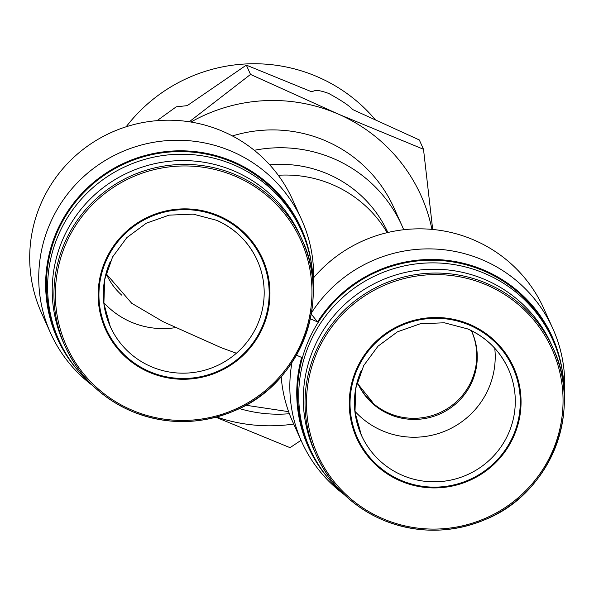 <?xml version="1.0" encoding="UTF-8"?>
<svg xmlns="http://www.w3.org/2000/svg" width="594" height="594" viewBox="0 0 594 594"><rect width="100%" height="100%" fill="white"/><g stroke="black" fill="none" stroke-linecap="round" stroke-linejoin="round"><path stroke-width="0.89" d="M105.584 260.12A86.078 85.024 155.8 0 0 149.094 372.215A86.078 85.024 155.8 0 0 262.518 328.022A86.078 85.024 155.8 0 0 219.008 215.919A86.078 85.024 155.8 0 0 105.584 260.12M130.828 410.929C165.459 425.222 200.193 425.096 235.024 410.543C299.77 384.162 332.039 301.871 302.019 239.657A129.9 128.311 155.8 0 0 236.315 175.052A129.9 128.311 155.8 0 0 65.147 241.751A129.9 128.311 155.8 0 0 65.11 346.309C78.913 375.98 100.817 397.52 130.828 410.929A129.9 128.311 155.8 0 0 301.982 344.216A129.9 128.311 155.8 0 0 302.019 239.657L300.297 235.84A129.9 128.311 155.8 0 0 181.89 160.588A129.9 128.311 155.8 0 0 63.424 237.927A129.9 128.311 155.8 0 0 63.395 342.493L65.11 346.309A129.9 128.311 155.8 0 0 130.814 410.914M121.822 295.203A62.6 61.835 -24.2 0 1 106.601 274.525A62.6 61.835 -24.2 0 1 106.103 273.389M175.141 327.68A80.606 79.611 -24.2 0 1 103.772 302.606M107.232 275.787A62.6 61.835 -24.2 0 1 106.348 273.968M471.346 330.643A62.6 61.835 -24.2 0 1 471.866 331.764A62.6 61.835 -24.2 0 1 458.947 400.891A62.6 61.835 -24.2 0 1 389.36 414.3A62.6 61.835 -24.2 0 1 357.699 383.167A62.6 61.835 -24.2 0 1 357.202 382.031M375.267 119.661A159.786 157.826 155.8 0 0 126.166 126.767M157.054 120.656L176.255 106.816L187.192 105.65L246.332 65.117L250.527 74.436L337.956 113.951L423.507 149.28L432.692 229.462M246.332 65.117L311.211 91.61C315.214 91.409 314.129 88.254 328.668 93.421C341.513 100.475 349.517 105.851 352.665 109.541L419.312 139.961L423.507 149.28M301.047 440.317L290.035 447.661L215.874 417.226M189.293 121.77L250.527 74.436M293.718 424.049A164.338 162.318 -24.2 0 1 216.639 417.018M190.956 122.037A164.338 162.318 -24.2 0 1 337.956 113.951A164.338 162.318 -24.2 0 1 431.957 229.395M232.425 135.952A134.6 132.945 -24.2 0 1 325.883 140.949A134.6 132.945 -24.2 0 1 393.956 207.885L401.982 225.713A134.6 132.945 -24.2 0 1 403.712 229.737M254.291 150.297A134.6 132.945 -24.2 0 1 333.91 158.776A134.6 132.945 -24.2 0 1 401.982 225.713M289.367 413.721A134.6 132.945 -24.2 0 1 239.367 408.546M269.743 164.865A118.948 117.486 -24.2 0 1 328.059 174.101A118.948 117.486 -24.2 0 1 387.867 232.484M494.765 348.277A80.606 79.611 -24.2 0 1 488.261 389.256A80.606 79.611 -24.2 0 1 354.878 411.248M93.169 385.989A137.726 136.041 -24.2 0 1 50.587 333.115L41.558 313.053A137.726 136.041 -24.2 0 1 41.595 202.19A137.726 136.041 -24.2 0 1 167.189 120.196A137.726 136.041 -24.2 0 1 292.731 199.978L301.767 220.032A137.726 136.041 -24.2 0 1 313.12 286.969M50.587 333.115A137.726 136.041 -24.2 0 1 50.624 222.253A137.726 136.041 -24.2 0 1 176.225 140.251A137.726 136.041 -24.2 0 1 301.767 220.032M296.451 355.19L301.67 357.454A133.813 132.172 -24.2 0 0 328.007 477.999M310.944 313.684L317.56 321.933L310.32 318.8M317.56 321.933A133.813 132.172 -24.2 0 1 458.605 262.206A133.813 132.172 -24.2 0 1 562.548 372.408M564.218 395.611A137.726 136.041 155.8 0 0 552.865 328.675A137.726 136.041 155.8 0 0 437.585 249.183A137.726 136.041 155.8 0 0 311.449 312.882M313.602 277.74A137.726 136.041 -24.2 0 1 543.837 308.62L552.865 328.675M291.966 362.526A137.726 136.041 155.8 0 0 301.685 441.758L292.656 421.695A137.726 136.041 -24.2 0 1 281.192 376.7M301.685 441.758A137.726 136.041 155.8 0 0 344.275 494.631M76.908 369.357A133.813 132.172 -24.2 0 1 124.926 162.734A133.813 132.172 -24.2 0 1 311.449 263.766M470.106 324.562A86.078 85.024 155.8 0 0 356.682 368.763A86.078 85.024 155.8 0 0 400.193 480.858A86.078 85.024 155.8 0 0 513.624 436.664A86.078 85.024 155.8 0 0 470.106 324.562M93.265 386.07A133.034 131.4 -24.2 0 1 59.073 340.518L57.878 337.867A133.034 131.4 -24.2 0 1 57.915 230.791A133.034 131.4 -24.2 0 1 179.232 151.589A133.034 131.4 -24.2 0 1 300.49 228.645L301.685 231.296A133.034 131.4 -24.2 0 1 313.112 287.095M344.372 494.713A133.034 131.4 -24.2 0 1 310.172 449.161L308.977 446.51A133.034 131.4 -24.2 0 1 309.014 339.434A133.034 131.4 -24.2 0 1 430.331 260.231A133.034 131.4 -24.2 0 1 551.596 337.288L552.784 339.939A133.034 131.4 -24.2 0 1 564.218 395.738M59.073 340.518A133.034 131.4 -24.2 0 1 59.11 233.435A133.034 131.4 -24.2 0 1 180.42 154.232A133.034 131.4 -24.2 0 1 301.685 231.296M310.172 449.161A133.034 131.4 -24.2 0 1 310.209 342.085A133.034 131.4 -24.2 0 1 431.526 262.875A133.034 131.4 -24.2 0 1 552.784 339.939M381.927 519.572C416.557 533.865 451.291 533.739 486.122 519.186C550.876 492.805 583.137 410.513 553.118 348.299A129.9 128.311 155.8 0 0 487.414 283.694A129.9 128.311 155.8 0 0 316.246 350.393A129.9 128.311 155.8 0 0 316.208 454.952C330.012 484.622 351.923 506.162 381.927 519.572A129.9 128.311 155.8 0 0 553.081 452.858A129.9 128.311 155.8 0 0 553.118 348.299L551.395 344.483A129.9 128.311 155.8 0 0 432.989 269.231A129.9 128.311 155.8 0 0 314.53 346.577A129.9 128.311 155.8 0 0 314.493 451.136L316.208 454.952A129.9 128.311 155.8 0 0 381.912 519.557M235.87 176.492A128.556 126.982 155.8 0 0 66.469 242.501A128.556 126.982 155.8 0 0 131.46 409.912A128.556 126.982 155.8 0 0 300.854 343.911A128.556 126.982 155.8 0 0 235.87 176.492M218.689 216.632A85.298 84.251 -24.2 0 1 261.806 327.71A85.298 84.251 -24.2 0 1 149.413 371.502A85.298 84.251 -24.2 0 1 106.296 260.424A85.298 84.251 -24.2 0 1 218.689 216.632M216.483 220.226A80.606 79.611 -24.2 0 1 257.247 260.313A80.606 79.611 -24.2 0 1 257.224 325.193A80.606 79.611 -24.2 0 1 151.017 366.572A80.606 79.611 -24.2 0 1 110.254 326.485A80.606 79.611 -24.2 0 1 110.276 261.612M471.614 331.214A62.6 61.835 -24.2 0 1 458.226 399.992A62.6 61.835 -24.2 0 1 388.862 413.186A62.6 61.835 -24.2 0 1 357.447 382.61M278.274 175.275A118.948 117.486 -24.2 0 1 387.177 232.648M467.582 328.868A80.606 79.611 -24.2 0 1 508.353 368.956A80.606 79.611 -24.2 0 1 508.33 433.835A80.606 79.611 -24.2 0 1 402.123 475.215A80.606 79.611 -24.2 0 1 361.352 435.127A80.606 79.611 -24.2 0 1 361.375 370.255M469.795 325.274A85.298 84.251 -24.2 0 1 512.912 436.352A85.298 84.251 -24.2 0 1 400.512 480.145A85.298 84.251 -24.2 0 1 357.395 369.067A85.298 84.251 -24.2 0 1 469.795 325.274M382.558 518.555A128.556 126.982 155.8 0 0 551.952 452.554A128.556 126.982 155.8 0 0 486.969 285.135A128.556 126.982 155.8 0 0 317.575 351.143A128.556 126.982 155.8 0 0 382.558 518.555M257.247 260.313C248.708 241.944 235.135 228.593 216.528 220.27L193.265 214.137L169.142 215.139L146.332 223.188L126.901 237.555L112.585 256.95L104.678 279.611L103.876 303.504L110.254 326.485M236.397 353.237L221.146 347.683L162.912 321.599L131.69 303.252L106.319 273.901M358.397 384.57L372.75 402.524M508.353 368.956C499.806 350.586 486.234 337.236 467.627 328.913L444.364 322.78L420.24 323.782L397.431 331.831L377.999 346.198L363.684 365.592L355.776 388.253L354.974 412.147L361.352 435.127M245.79 405.227L288.617 411.657"/></g></svg>
